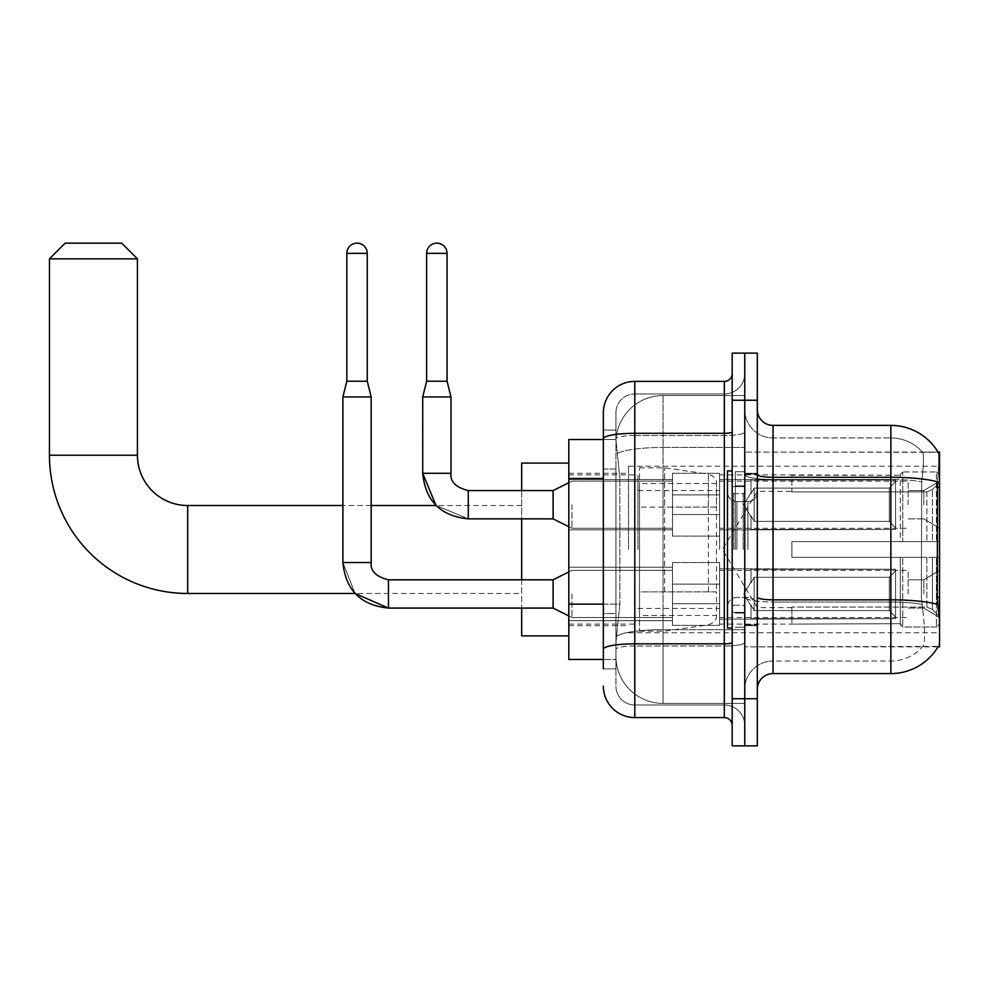 <?xml version="1.0" encoding="UTF-8"?>
<svg xmlns="http://www.w3.org/2000/svg" width="989" height="989" viewBox="0 0 989 989"><rect width="100%" height="100%" fill="white"/><g stroke="black" fill="none" stroke-linecap="round" stroke-linejoin="round"><path stroke-width="0.74" stroke-dasharray="4.95 3.71" d="M939.55 549.488L939.55 466.227L939.55 549.488M628.497 549.488L628.497 466.227L628.497 549.488M939.55 504.711L939.55 481.149L939.55 504.711M923.837 504.711L923.837 490.569L923.837 504.711M939.55 593.944L939.55 570.381L939.55 593.944M923.837 593.944L923.837 579.801L923.837 593.944M672.483 504.711L672.483 536.125L672.483 504.711M568.811 504.711L568.811 479.578L568.811 504.711M672.483 593.944L672.483 562.518L672.483 593.944M568.811 593.944L568.811 567.204L568.811 593.944M719.621 504.711L719.621 536.125L719.621 504.711M719.621 593.944L719.621 562.518L719.621 593.944M908.137 504.711L908.137 481.149L908.137 504.711M908.137 593.944L908.137 570.381L908.137 593.944M603.364 604.143L619.868 604.143L616.122 640.6L619.868 604.143L619.868 478.466L619.868 604.143L568.811 604.143L568.811 659.453L616.036 659.453L615.937 656.313A47.126 47.126 0 0 0 663.063 703.439L744.754 703.439L744.754 629.684L744.754 703.439L663.063 703.439L663.063 629.684L663.063 703.439A47.126 47.126 0 0 1 615.937 656.313L615.937 646.719L616.036 659.453L603.364 659.453M616.122 640.6L615.937 646.719L616.122 640.6M938.116 452.282A54.988 54.988 0 0 0 938.005 452.084L922.465 452.084L938.005 452.084A54.988 54.988 0 0 1 938.116 452.282C939.068 454.841 938.858 464.682 937.498 481.804C938.858 464.706 939.068 454.878 938.116 452.282L744.754 452.084L939.55 452.084L939.55 646.88L744.754 646.88L744.754 452.084L744.754 646.88L938.277 646.41C939.859 642.318 939.859 630.426 938.277 610.745C939.859 630.401 939.859 642.294 938.277 646.41A54.988 54.988 0 0 1 890.854 673.583L773.027 673.583L773.027 425.381A15.713 15.713 0 0 1 757.314 409.669L757.314 474.572L757.314 409.669M568.811 549.488L568.811 463.087L568.811 549.488M744.754 395.526L744.754 629.684L744.754 395.526L663.063 395.526L744.754 395.526M615.999 440.167L619.868 478.466L615.999 440.167A47.126 47.126 0 0 1 663.063 395.526A47.126 47.126 0 0 0 615.999 440.167A47.126 47.126 0 0 1 663.063 395.526L663.063 447.461L744.754 447.461L663.063 447.461L663.063 395.526M603.364 469.033L615.937 469.033L615.937 613.563L615.937 430.091L615.937 469.033L603.364 469.033L603.364 613.563L603.364 439.512L616.036 439.512L568.811 439.512L568.811 604.143M757.314 549.488L757.314 473.298L757.314 549.488M744.754 549.488L744.754 471.716L744.754 549.488M735.322 549.488L735.322 471.716L735.322 549.488M922.873 610.745C925.185 630.401 925.185 642.294 922.873 646.41A42.416 42.416 0 0 1 890.854 661.023L773.027 661.023L773.027 610.745L773.027 661.023L890.854 661.023A42.416 42.416 0 0 0 922.873 646.41C925.185 642.318 925.185 630.426 922.873 610.745L921.365 597.096L921.699 481.804C923.726 464.719 924.035 454.891 922.638 452.282A42.416 42.416 0 0 0 890.854 437.942A42.416 42.416 0 0 1 922.638 452.282C924.035 454.853 923.726 464.694 921.699 481.804L921.365 597.096L922.873 610.745M773.027 425.381L890.854 425.381L890.854 477.304A54.988 9.544 180 0 1 937.498 481.804L937.275 597.096L938.277 610.745M744.754 610.745L744.754 474.572L744.754 610.745M757.314 689.296L757.314 474.572L757.314 689.296A15.713 15.713 0 0 1 773.027 673.583M744.754 409.669L744.754 474.572L744.754 409.669A28.273 28.273 0 0 0 773.027 437.942A28.273 28.273 0 0 1 744.754 409.669A28.273 28.273 0 0 0 773.027 437.942L773.027 602.017A28.273 4.908 0 0 1 744.754 597.109A28.273 4.908 0 0 0 773.027 602.017L773.027 437.942L890.854 437.942L773.027 437.942M744.754 400.248L744.754 353.11L757.314 353.11L757.314 400.248L744.754 400.248L744.754 353.11L732.181 353.11L732.181 400.248L744.754 400.248L744.754 698.729L744.754 400.248M732.181 400.248L732.181 745.854L744.754 745.854L744.754 698.729L744.754 745.854L757.314 745.854L757.314 400.248M744.754 689.296A28.273 28.273 0 0 1 773.027 661.023A28.273 28.273 0 0 0 744.754 689.296A28.273 28.273 0 0 1 773.027 661.023M603.364 668.873L615.937 668.873L603.364 668.873L603.364 613.563L615.937 613.563L615.937 668.873L615.937 613.563L603.364 613.563M603.364 686.156A31.413 31.413 0 0 0 634.79 717.569L634.79 705.009A18.853 18.853 0 0 1 615.937 686.156L615.937 438.77L615.937 686.156A18.853 18.853 0 0 0 634.79 705.009L724.331 705.009L724.331 654.743L724.331 717.569A7.85 7.85 0 0 1 732.181 725.432L732.181 373.533L732.181 725.432M744.754 654.743L744.754 431.958L744.754 654.743M732.181 549.488L732.181 470.937L732.181 549.488M744.754 373.533L744.754 431.958L744.754 373.533A20.423 20.423 0 0 1 724.331 393.956A20.423 20.423 0 0 0 744.754 373.533A20.423 20.423 0 0 1 724.331 393.956L724.331 705.009L634.79 705.009L634.79 646.002L724.331 646.002A20.423 3.548 0 0 0 744.754 642.467A20.423 3.548 0 0 1 724.331 646.002L724.331 393.956L634.79 393.956L724.331 393.956M732.181 431.958A7.85 1.36 -0 0 1 724.331 433.318L634.79 433.318A31.413 5.452 180 0 0 603.364 438.77L603.364 430.091L615.937 430.091L603.364 430.091L603.364 649.279A31.413 5.452 180 0 1 634.79 643.827L634.79 381.395A31.413 31.413 0 0 0 603.364 412.809A31.413 31.413 0 0 1 634.79 381.395L724.331 381.395A7.85 7.85 0 0 0 732.181 373.533A7.85 7.85 0 0 1 724.331 381.395L724.331 654.743L724.331 646.002L634.79 646.002L634.79 393.956L634.79 435.506L724.331 435.506A20.423 3.548 0 0 0 744.754 431.958A20.423 3.548 0 0 1 724.331 435.506L634.79 435.506L634.79 654.743L634.79 643.827L724.331 643.827A7.85 1.36 0 0 0 732.181 642.467M634.79 717.569L724.331 717.569M603.364 649.279L603.364 654.743M615.937 412.809L615.937 438.77L615.937 412.809A18.853 18.853 0 0 1 634.79 393.956A18.853 18.853 0 0 0 615.937 412.809A18.853 18.853 0 0 1 634.79 393.956M744.754 725.432A20.423 20.423 0 0 0 724.331 705.009A20.423 20.423 0 0 1 744.754 725.432A20.423 20.423 0 0 0 724.331 705.009M732.181 628.027L727.471 628.027L727.471 470.937L727.471 606.789L727.471 470.937L732.181 470.937M521.673 635.89L521.673 463.087M791.88 541.626L791.88 549.488L791.88 541.626L926.866 541.626L791.88 541.626L900.274 541.626L900.274 474.485L900.274 541.626L902.784 541.626L902.784 471.963L902.784 541.626L791.88 541.626L791.88 557.339L900.274 557.339L900.274 623.688L900.274 557.339L791.88 557.339L791.88 541.626M791.88 491.892L926.866 491.892L791.88 491.892L791.88 474.868L900.274 475.276L900.274 474.485L900.274 475.276L791.88 475.276L791.88 491.892M719.621 549.488L719.621 474.868L719.621 549.488M900.274 623.688L791.88 624.108L900.274 623.688L902.784 627.001L936.41 627.001L939.55 623.849L939.55 557.339L939.55 623.849L936.41 627.001L936.41 557.339L936.41 627.001L902.784 627.001L902.784 557.339L902.784 627.001L900.274 624.479L900.274 557.339L900.274 623.688M637.93 549.488L637.93 474.868L637.93 549.488M521.673 579.801L521.673 608.074M902.784 557.339L936.41 557.339L902.784 557.339M902.784 471.963L900.274 474.485L902.784 471.963L936.41 471.963L936.41 541.626L936.41 471.963L902.784 471.963M902.784 541.626L936.41 541.626L902.784 541.626M939.55 557.339L936.41 557.339L939.55 557.339L939.55 623.849L939.55 616.58L932.429 609.397L926.866 607.073L932.429 609.397L939.55 616.58L939.55 557.339L932.429 557.339L939.55 557.339M936.41 541.626L939.55 541.626L939.55 475.116L939.55 541.626L936.41 541.626M939.55 475.116L936.41 471.963L939.55 475.116L939.55 541.626L939.55 475.116M932.429 489.567L939.55 482.385L932.429 489.567L926.866 491.892L932.429 489.567L932.429 541.626L939.55 541.626L926.866 541.626L932.429 541.626L932.429 489.567M926.866 557.339L791.88 557.339L791.88 549.488L791.88 557.339L926.866 557.339L926.866 607.073L791.88 607.073L926.866 607.073L926.866 557.339M521.673 490.569L521.673 518.854M791.88 607.073L791.88 623.688L791.88 607.073M49.45 258.858L137.422 258.858M121.709 243.146L65.163 243.146M664.633 591.904L664.633 467.797L664.633 507.073L639.5 507.073L639.5 467.797L639.5 631.167L639.5 591.904L716.481 591.904L716.481 483.497L716.481 507.073L639.5 507.073L639.5 483.497L639.5 615.467L639.5 591.904L716.481 591.904L716.481 615.479L639.5 615.467M708.408 507.073L708.408 474.164C714.033 476.08 716.728 479.195 716.481 483.485L716.481 507.073L664.633 507.073M367.253 253.357L367.253 381.235L367.253 253.357L367.253 381.235L367.253 253.357L367.253 381.235L367.253 253.357L367.253 381.235L367.253 253.357L346.83 253.357A10.211 10.211 0 0 1 357.041 243.146A10.211 10.211 0 0 1 367.253 253.357A10.211 10.211 0 0 0 357.041 243.146A10.211 10.211 0 0 0 346.83 253.357A10.211 10.211 0 0 1 357.041 243.146A10.211 10.211 0 0 1 367.253 253.357A10.211 10.211 0 0 0 357.041 243.146A10.211 10.211 0 0 0 346.83 253.357A10.211 10.211 0 0 1 357.041 243.146A10.211 10.211 0 0 1 367.253 253.357A10.211 10.211 0 0 0 357.041 243.146A10.211 10.211 0 0 0 346.83 253.357A10.211 10.211 0 0 1 357.041 243.146A10.211 10.211 0 0 1 367.253 253.357A10.211 10.211 0 0 0 357.041 243.146A10.211 10.211 0 0 0 346.83 253.357A10.211 10.211 0 0 1 357.041 243.146A10.211 10.211 0 0 1 367.253 253.357L367.253 381.235L346.83 381.235L367.253 381.235L346.83 381.235L367.253 381.235L346.83 381.235L367.253 381.235L346.83 381.235L367.253 381.235L346.83 381.235L367.253 381.235L346.83 381.235L367.253 381.235L346.83 381.235L367.253 381.235L346.83 381.235L367.253 381.235L346.83 381.235L357.041 381.235L346.83 381.235L342.899 396.948L371.184 396.948L342.899 396.948L371.184 396.948L342.899 396.948L371.184 396.948L342.899 396.948L371.184 396.948L342.899 396.948L371.184 396.948L342.899 396.948L371.184 396.948L342.899 396.948L371.184 396.948L342.899 396.948L371.184 396.948L342.899 396.948L371.184 396.948L342.899 396.948L342.899 562.518L342.899 396.948L342.899 562.518L342.899 396.948L342.899 562.518L342.899 396.948L342.899 562.518L342.899 396.948L342.899 562.518L371.184 562.518L371.184 396.948L342.899 396.948L346.83 381.235L342.899 396.948M895.564 593.944L895.564 618.632L751.034 618.632L895.564 618.632L895.564 617.025L889.284 610.572L889.284 593.944L889.284 610.572L895.564 617.025L895.564 618.632L751.034 619.077L751.034 605.033L754.174 610.572L889.284 610.572L754.174 610.572L754.174 577.316L751.034 582.855L754.174 577.316L889.284 577.316L754.174 577.316L751.034 582.855L751.034 569.256L895.564 569.256L895.564 618.632L895.564 570.851L889.284 577.316L895.564 570.851L895.564 617.025L889.284 610.572L889.284 577.316L889.284 610.572L895.564 617.025L895.564 618.632L751.034 618.632L895.564 618.632L895.564 570.851L889.284 577.316L754.174 577.316L889.284 577.316L895.564 570.851L895.564 618.632L751.034 619.077L751.034 605.033L751.034 618.632L895.564 618.632L895.564 617.025L889.284 610.572L754.174 610.572L751.034 605.033L754.174 610.572L754.174 577.316L751.034 582.855L754.174 577.316L889.284 577.316L889.284 593.944L889.284 577.316L754.174 577.316L751.034 582.855L751.034 568.811L751.034 582.855L754.174 577.316L889.284 577.316L895.564 570.851L889.284 577.316L889.284 610.572L889.284 577.316L754.174 577.316L751.034 582.855L751.034 569.256L895.564 569.256L895.564 618.632L751.034 619.077L751.034 605.033L751.034 618.632L895.564 618.632L895.564 617.025L895.564 618.632L751.034 619.077L751.034 605.033L754.174 610.572L889.284 610.572L895.564 617.025L895.564 570.851L889.284 577.316L895.564 570.851L895.564 617.025L889.284 610.572L754.174 610.572L754.174 577.316L889.284 577.316L889.284 610.572L889.284 577.316L754.174 577.316L751.034 582.855L754.174 577.316L889.284 577.316L895.564 570.851L889.284 577.316L889.284 610.572L895.564 617.025L895.564 618.632L895.564 570.851L895.564 618.632L751.034 618.632L895.564 618.632L895.564 617.025L889.284 610.572L754.174 610.572L751.034 605.033L751.034 619.077L751.034 605.033L754.174 610.572L754.174 577.316L751.034 582.855L751.034 568.811L751.034 582.855L754.174 577.316L889.284 577.316L754.174 577.316L751.034 582.855L751.034 569.256L895.564 569.256L895.564 618.632L751.034 618.632L895.564 618.632L895.564 617.025L895.564 618.632L751.034 619.077L751.034 605.033L751.034 618.632L895.564 618.632L895.564 570.851L889.284 577.316L895.564 570.851L895.564 617.025L889.284 610.572L889.284 577.316L889.284 610.572L895.564 617.025L895.564 618.632L751.034 619.077L751.034 605.033L754.174 610.572L889.284 610.572L754.174 610.572L754.174 577.316L889.284 577.316L754.174 577.316L751.034 582.855L754.174 577.316L889.284 577.316L895.564 570.851L889.284 577.316L889.284 593.944L889.284 577.316L754.174 577.316L751.034 582.855L751.034 568.811L751.034 582.855L754.174 577.316L889.284 577.316L895.564 570.851L895.564 618.632L895.564 570.851L889.284 577.316L889.284 610.572L889.284 577.316L754.174 577.316L754.174 593.944L754.174 577.316L754.174 593.944L754.174 577.316L754.174 593.944L754.174 577.316L754.174 593.944L754.174 577.316L754.174 593.944L754.174 577.316L751.034 582.855L751.034 569.256L895.564 569.256L751.034 568.811L751.034 582.855L751.034 569.256L895.564 569.256L895.564 618.632L895.564 593.944L895.564 617.025L889.284 610.572L895.564 617.025L895.564 618.632L895.564 570.851L889.284 577.316L895.564 570.851L895.564 618.632L895.564 593.944L895.564 617.025L889.284 610.572L754.174 610.572L751.034 605.033L751.034 618.632L895.564 618.632L895.564 570.851L889.284 577.316L889.284 610.572L889.284 577.316L754.174 577.316L754.174 593.944L754.174 577.316L751.034 582.855L751.034 568.811L751.034 582.855L754.174 577.316L754.174 610.572L889.284 610.572L895.564 617.025L889.284 610.572L754.174 610.572L754.174 593.944L754.174 610.572L751.034 605.033L754.174 610.572L889.284 610.572L889.284 593.944L889.284 610.572L895.564 617.025L895.564 618.632L895.564 593.944L895.564 618.632L751.034 619.077L751.034 605.033L751.034 619.077L751.034 605.033L754.174 610.572L754.174 593.944L754.174 610.572L751.034 605.033L751.034 618.632L895.564 618.632L895.564 570.851L895.564 618.632L895.564 617.025L889.284 610.572L754.174 610.572L889.284 610.572L889.284 577.316L895.564 570.851L895.564 569.256L895.564 617.025L895.564 569.256L895.564 593.944L895.564 569.256L751.034 569.256L895.564 569.256L895.564 593.944L895.564 569.256L751.034 568.811L751.034 582.855L751.034 569.256L895.564 569.256L895.564 593.944L895.564 569.256L751.034 569.256L751.034 582.855L751.034 569.256L895.564 569.256L895.564 593.944L895.564 569.256L751.034 569.256L895.564 569.256L895.564 593.944L895.564 569.256L751.034 569.256L751.034 582.855L751.034 569.256L895.564 569.256L895.564 593.944L895.564 569.256L751.034 569.256L895.564 569.256L895.564 593.944L895.564 569.256L895.564 593.944L895.564 569.256L751.034 569.256L895.564 569.256L895.564 593.944M571.951 593.944L571.951 617.507L571.951 593.944M342.899 562.518L355.026 593.474L342.899 562.518L355.026 593.474L342.899 562.518L371.184 562.518C370.232 570.9 375.993 576.661 388.467 579.801L553.098 579.801L571.951 570.381L553.098 579.801L553.098 608.074L553.098 579.801L553.098 608.074L553.098 579.801L553.098 608.074L553.098 579.801L553.098 608.074L553.098 579.801L553.098 608.074L553.098 579.801L553.098 608.074L553.098 579.801L553.098 608.074L553.098 579.801L553.098 608.074L553.098 579.801L553.098 608.074L553.098 579.801L553.098 608.074L571.951 617.507L672.483 617.507L571.951 617.507L672.483 617.507L571.951 617.507L672.483 617.507L571.951 617.507L672.483 617.507L571.951 617.507L672.483 617.507L571.951 617.507L553.098 608.074L388.467 608.074L388.467 579.826C375.993 576.661 370.232 570.9 371.184 562.518L371.184 396.948L371.184 562.518L371.184 396.948L371.184 562.518L371.184 396.948L371.184 562.518L371.184 396.948L371.184 562.518L342.899 562.518L371.184 562.518L342.899 562.518L371.184 562.518L342.899 562.518L371.184 562.518L342.899 562.518L371.184 562.518L342.899 562.518L371.184 562.518L342.899 562.518L371.184 562.518L342.899 562.518L371.184 562.518L342.899 562.518L371.184 562.518L342.899 562.518L355.026 593.474L521.673 593.474M346.83 253.357L346.83 381.235M719.621 603.747L719.621 562.518L719.621 625.357L719.621 603.747L672.483 603.747L719.621 603.747L719.621 584.128L672.483 584.128L672.483 562.518L672.483 584.128L719.621 584.128L719.621 625.357L719.621 603.747L672.483 603.747L672.483 625.357L672.483 603.747L719.621 603.747L719.621 584.128L672.483 584.128L672.483 625.357L672.483 603.747L719.621 603.747L719.621 625.357L719.621 603.747L672.483 603.747L672.483 625.357L672.483 603.747L719.621 603.747L719.621 562.518L719.621 625.357L719.621 603.747L672.483 603.747L672.483 625.357L672.483 603.747L719.621 603.747L719.621 584.128L672.483 584.128L672.483 625.357L672.483 603.747L719.621 603.747L719.621 625.357L719.621 603.747L672.483 603.747L672.483 625.357L672.483 603.747L719.621 603.747L719.621 562.518L719.621 625.357L719.621 603.747L672.483 603.747L672.483 625.357L672.483 603.747L719.621 603.747L719.621 584.128L672.483 584.128L672.483 562.518L672.483 584.128L719.621 584.128L719.621 625.357L719.621 603.747L672.483 603.747L672.483 625.357L672.483 603.747L719.621 603.747L719.621 584.128L672.483 584.128L672.483 625.357L672.483 603.747L719.621 603.747L719.621 625.357L719.621 603.747L672.483 603.747L672.483 625.357L672.483 562.518L672.483 584.128L719.621 584.128L719.621 562.518L719.621 603.747L719.621 584.128L672.483 584.128L672.483 562.518L672.483 584.128L719.621 584.128L719.621 562.518L719.621 625.357L719.621 603.747L672.483 603.747L672.483 562.518L672.483 584.128L719.621 584.128L672.483 584.128L672.483 603.747L672.483 562.518L672.483 584.128L719.621 584.128L719.621 562.518L719.621 603.747L719.621 584.128L672.483 584.128L672.483 562.518L672.483 584.128L719.621 584.128L719.621 562.518L719.621 625.357L719.621 603.747L672.483 603.747L672.483 562.518L672.483 584.128L719.621 584.128L672.483 584.128L672.483 603.747L672.483 562.518L672.483 584.128L719.621 584.128L719.621 562.518L719.621 603.747M754.174 610.572L754.174 593.944L754.174 610.572L751.034 605.033L754.174 610.572L889.284 610.572L895.564 617.025L889.284 610.572L754.174 610.572L754.174 593.944L754.174 610.572L751.034 605.033L751.034 619.077L751.034 605.033L754.174 610.572L889.284 610.572L889.284 593.944L889.284 610.572L754.174 610.572L754.174 593.944L754.174 610.572L751.034 605.033L751.034 618.632L751.034 605.033L754.174 610.572L889.284 610.572L754.174 610.572L754.174 593.944L754.174 610.572L751.034 605.033L754.174 610.572L754.174 593.944L754.174 610.572M672.483 584.128L672.483 562.518L672.483 584.128L719.621 584.128L672.483 584.128L672.483 603.747L672.483 584.128M889.284 593.944L889.284 577.316L889.284 593.944M447.053 253.357L447.053 381.235L447.053 253.357L447.053 381.235L447.053 253.357L447.053 381.235L447.053 253.357L447.053 381.235L447.053 253.357L426.63 253.357A10.211 10.211 0 0 1 436.841 243.146A10.211 10.211 0 0 1 447.053 253.357A10.211 10.211 0 0 0 436.841 243.146A10.211 10.211 0 0 0 426.63 253.357A10.211 10.211 0 0 1 436.841 243.146A10.211 10.211 0 0 1 447.053 253.357A10.211 10.211 0 0 0 436.841 243.146A10.211 10.211 0 0 0 426.63 253.357A10.211 10.211 0 0 1 436.841 243.146A10.211 10.211 0 0 1 447.053 253.357A10.211 10.211 0 0 0 436.841 243.146A10.211 10.211 0 0 0 426.63 253.357A10.211 10.211 0 0 1 436.841 243.146A10.211 10.211 0 0 1 447.053 253.357A10.211 10.211 0 0 0 436.841 243.146A10.211 10.211 0 0 0 426.63 253.357A10.211 10.211 0 0 1 436.841 243.146A10.211 10.211 0 0 1 447.053 253.357L447.053 381.235L426.63 381.235L447.053 381.235L426.63 381.235L447.053 381.235L426.63 381.235L447.053 381.235L426.63 381.235L447.053 381.235L426.63 381.235L447.053 381.235L426.63 381.235L447.053 381.235L426.63 381.235L447.053 381.235L426.63 381.235L447.053 381.235L426.63 381.235L436.841 381.235L426.63 381.235L422.711 396.948L450.984 396.948L422.711 396.948L450.984 396.948L422.711 396.948L450.984 396.948L422.711 396.948L450.984 396.948L422.711 396.948L450.984 396.948L422.711 396.948L450.984 396.948L422.711 396.948L450.984 396.948L422.711 396.948L450.984 396.948L422.711 396.948L450.984 396.948L422.711 396.948L422.711 473.298L422.711 396.948L422.711 473.298L422.711 396.948L422.711 473.298L422.711 396.948L422.711 473.298L422.711 396.948L422.711 473.298L450.984 473.298L450.984 396.948L422.711 396.948L426.63 381.235L422.711 396.948M895.564 504.711L895.564 529.399L751.034 529.399L895.564 529.399L895.564 527.805L889.284 521.339L889.284 504.711L889.284 521.339L895.564 527.805L895.564 529.399L751.034 529.844L751.034 515.801L754.174 521.339L889.284 521.339L754.174 521.339L754.174 488.084L751.034 493.622L754.174 488.084L889.284 488.084L754.174 488.084L751.034 493.622L751.034 480.024L895.564 480.024L895.564 529.399L895.564 481.618L889.284 488.084L895.564 481.618L895.564 527.805L889.284 521.339L889.284 488.084L889.284 521.339L895.564 527.805L895.564 529.399L751.034 529.399L895.564 529.399L895.564 481.618L889.284 488.084L754.174 488.084L889.284 488.084L895.564 481.618L895.564 529.399L751.034 529.844L751.034 515.801L751.034 529.399L895.564 529.399L895.564 527.805L889.284 521.339L754.174 521.339L751.034 515.801L754.174 521.339L754.174 488.084L751.034 493.622L754.174 488.084L889.284 488.084L889.284 504.711L889.284 488.084L754.174 488.084L751.034 493.622L751.034 479.578L751.034 493.622L754.174 488.084L889.284 488.084L895.564 481.618L889.284 488.084L889.284 521.339L889.284 488.084L754.174 488.084L751.034 493.622L751.034 480.024L895.564 480.024L895.564 529.399L751.034 529.844L751.034 515.801L751.034 529.399L895.564 529.399L895.564 527.805L895.564 529.399L751.034 529.844L751.034 515.801L754.174 521.339L889.284 521.339L895.564 527.805L895.564 481.618L889.284 488.084L895.564 481.618L895.564 527.805L889.284 521.339L754.174 521.339L754.174 488.084L889.284 488.084L889.284 521.339L889.284 488.084L754.174 488.084L751.034 493.622L754.174 488.084L889.284 488.084L895.564 481.618L889.284 488.084L889.284 521.339L895.564 527.805L895.564 529.399L895.564 481.618L895.564 529.399L751.034 529.399L895.564 529.399L895.564 527.805L889.284 521.339L754.174 521.339L751.034 515.801L751.034 529.844L751.034 515.801L754.174 521.339L754.174 488.084L751.034 493.622L751.034 479.578L751.034 493.622L754.174 488.084L889.284 488.084L754.174 488.084L751.034 493.622L751.034 480.024L895.564 480.024L895.564 529.399L751.034 529.399L895.564 529.399L895.564 527.805L895.564 529.399L751.034 529.844L751.034 515.801L751.034 529.399L895.564 529.399L895.564 481.618L889.284 488.084L895.564 481.618L895.564 527.805L889.284 521.339L889.284 488.084L889.284 521.339L895.564 527.805L895.564 529.399L751.034 529.844L751.034 515.801L754.174 521.339L889.284 521.339L754.174 521.339L754.174 488.084L889.284 488.084L754.174 488.084L751.034 493.622L754.174 488.084L889.284 488.084L895.564 481.618L889.284 488.084L889.284 504.711L889.284 488.084L754.174 488.084L751.034 493.622L751.034 479.578L751.034 493.622L754.174 488.084L889.284 488.084L895.564 481.618L895.564 529.399L895.564 481.618L889.284 488.084L889.284 521.339L889.284 488.084L754.174 488.084L754.174 504.711L754.174 488.084L754.174 504.711L754.174 488.084L754.174 504.711L754.174 488.084L754.174 504.711L754.174 488.084L754.174 504.711L754.174 488.084L751.034 493.622L751.034 480.024L895.564 480.024L751.034 479.578L751.034 493.622L751.034 480.024L895.564 480.024L895.564 529.399L895.564 504.711L895.564 527.805L889.284 521.339L895.564 527.805L895.564 529.399L895.564 481.618L889.284 488.084L895.564 481.618L895.564 529.399L895.564 504.711L895.564 527.805L889.284 521.339L754.174 521.339L751.034 515.801L751.034 529.399L895.564 529.399L895.564 481.618L889.284 488.084L889.284 521.339L889.284 488.084L754.174 488.084L754.174 504.711L754.174 488.084L751.034 493.622L751.034 479.578L751.034 493.622L754.174 488.084L754.174 521.339L889.284 521.339L895.564 527.805L889.284 521.339L754.174 521.339L754.174 504.711L754.174 521.339L751.034 515.801L754.174 521.339L889.284 521.339L889.284 504.711L889.284 521.339L895.564 527.805L895.564 529.399L895.564 504.711L895.564 529.399L751.034 529.844L751.034 515.801L751.034 529.844L751.034 515.801L754.174 521.339L754.174 504.711L754.174 521.339L751.034 515.801L751.034 529.399L895.564 529.399L895.564 481.618L895.564 529.399L895.564 527.805L889.284 521.339L754.174 521.339L889.284 521.339L889.284 488.084L895.564 481.618L895.564 480.024L895.564 527.805L895.564 480.024L895.564 504.711L895.564 480.024L751.034 480.024L895.564 480.024L895.564 504.711L895.564 480.024L751.034 479.578L751.034 493.622L751.034 480.024L895.564 480.024L895.564 504.711L895.564 480.024L751.034 480.024L751.034 493.622L751.034 480.024L895.564 480.024L895.564 504.711L895.564 480.024L751.034 480.024L895.564 480.024L895.564 504.711L895.564 480.024L751.034 480.024L751.034 493.622L751.034 480.024L895.564 480.024L895.564 504.711L895.564 480.024L751.034 480.024L895.564 480.024L895.564 504.711L895.564 480.024L895.564 504.711L895.564 480.024L751.034 480.024L895.564 480.024L895.564 504.711M571.951 504.711L571.951 528.274L571.951 504.711M568.811 482.719L553.098 490.569L468.267 490.569L553.098 490.569L571.951 481.149L553.098 490.569L468.267 490.569L553.098 490.569L571.951 481.149L553.098 490.569L468.267 490.569L553.098 490.569L571.951 481.149L553.098 490.569L468.267 490.569L553.098 490.569L571.951 481.149L553.098 490.569L553.098 518.854L553.098 490.569L553.098 518.854L553.098 490.569L553.098 518.854L553.098 490.569L553.098 518.854L553.098 490.569L553.098 518.854L553.098 490.569L553.098 518.854L553.098 490.569L553.098 518.854L553.098 490.569L553.098 518.854L553.098 490.569L553.098 518.854L553.098 490.569L553.098 518.854L571.951 528.274L672.483 528.274L571.951 528.274L672.483 528.274L571.951 528.274L672.483 528.274L571.951 528.274L672.483 528.274L571.951 528.274L672.483 528.274L571.951 528.274L553.098 518.854L468.267 518.854L468.267 490.606M426.63 253.357L426.63 381.235M719.621 514.527L719.621 473.298L719.621 536.125L719.621 514.527L672.483 514.527L719.621 514.527L719.621 494.896L672.483 494.896L672.483 473.298L672.483 494.896L719.621 494.896L719.621 536.125L719.621 514.527L672.483 514.527L672.483 536.125L672.483 514.527L719.621 514.527L719.621 494.896L672.483 494.896L672.483 536.125L672.483 514.527L719.621 514.527L719.621 536.125L719.621 514.527L672.483 514.527L672.483 536.125L672.483 514.527L719.621 514.527L719.621 473.298L719.621 536.125L719.621 514.527L672.483 514.527L672.483 536.125L672.483 514.527L719.621 514.527L719.621 494.896L672.483 494.896L672.483 536.125L672.483 514.527L719.621 514.527L719.621 536.125L719.621 514.527L672.483 514.527L672.483 536.125L672.483 514.527L719.621 514.527L719.621 473.298L719.621 536.125L719.621 514.527L672.483 514.527L672.483 536.125L672.483 514.527L719.621 514.527L719.621 494.896L672.483 494.896L672.483 473.298L672.483 494.896L719.621 494.896L719.621 536.125L719.621 514.527L672.483 514.527L672.483 536.125L672.483 514.527L719.621 514.527L719.621 494.896L672.483 494.896L672.483 536.125L672.483 514.527L719.621 514.527L719.621 536.125L719.621 514.527L672.483 514.527L672.483 536.125L672.483 473.298L672.483 494.896L719.621 494.896L719.621 473.298L719.621 514.527L719.621 494.896L672.483 494.896L672.483 473.298L672.483 494.896L719.621 494.896L719.621 473.298L719.621 536.125L719.621 514.527L672.483 514.527L672.483 473.298L672.483 494.896L719.621 494.896L672.483 494.896L672.483 514.527L672.483 473.298L672.483 494.896L719.621 494.896L719.621 473.298L719.621 514.527L719.621 494.896L672.483 494.896L672.483 473.298L672.483 494.896L719.621 494.896L719.621 473.298L719.621 536.125L719.621 514.527L672.483 514.527L672.483 473.298L672.483 494.896L719.621 494.896L672.483 494.896L672.483 514.527L672.483 473.298L672.483 494.896L719.621 494.896L719.621 473.298L719.621 514.527M450.984 473.298L450.984 396.948L450.984 473.298L450.984 396.948L450.984 473.298L450.984 396.948L450.984 473.298L450.984 396.948L450.984 473.298L422.711 473.298L450.959 473.298M754.174 521.339L754.174 504.711L754.174 521.339L751.034 515.801L754.174 521.339L889.284 521.339L895.564 527.805L889.284 521.339L754.174 521.339L754.174 504.711L754.174 521.339L751.034 515.801L751.034 529.844L751.034 515.801L754.174 521.339L889.284 521.339L889.284 504.711L889.284 521.339L754.174 521.339L754.174 504.711L754.174 521.339L751.034 515.801L751.034 529.399L751.034 515.801L754.174 521.339L889.284 521.339L754.174 521.339L754.174 504.711L754.174 521.339L751.034 515.801L754.174 521.339L754.174 504.711L754.174 521.339M672.483 494.896L672.483 473.298L672.483 494.896L719.621 494.896L672.483 494.896L672.483 514.527L672.483 494.896M889.284 504.711L889.284 488.084L889.284 504.711M663.063 629.684A47.126 8.184 180 0 0 616.506 636.607A47.126 8.184 180 0 1 663.063 629.684L744.754 629.684L663.063 629.684L663.063 447.461L663.063 629.684M939.55 597.096L937.275 597.096M939.55 487.132L937.275 487.132M617.161 453.778A47.126 8.184 180 0 1 663.063 447.461A47.126 8.184 180 0 0 617.161 453.778M615.937 656.313A47.126 47.126 0 0 0 663.063 703.439M603.364 478.466L568.811 478.466M757.314 474.572A15.713 2.732 0 0 0 773.027 477.304L890.854 477.304L890.854 661.023L890.854 437.942A42.416 42.416 0 0 1 922.638 452.282A42.416 42.416 0 0 0 890.854 437.942L890.854 479.492A42.416 7.368 180 0 1 921.699 481.804A42.416 7.368 180 0 0 890.854 479.492L890.854 602.017A42.416 7.368 180 0 1 921.958 604.378A42.416 7.368 180 0 0 890.854 602.017L890.854 673.583M937.671 604.378A54.988 9.544 180 0 0 890.854 599.841L773.027 599.841A15.713 2.732 0 0 1 757.314 597.109M757.314 698.729L732.181 698.729M890.854 479.492L773.027 479.492A28.273 4.908 0 0 1 744.754 474.572A28.273 4.908 0 0 0 773.027 479.492L890.854 479.492M890.854 602.017L773.027 602.017L890.854 602.017M634.79 435.506A18.853 3.276 180 0 0 615.937 438.77A18.853 3.276 180 0 1 634.79 435.506M634.79 646.002A18.853 3.276 180 0 0 615.937 649.279A18.853 3.276 180 0 1 634.79 646.002M634.79 705.009A18.853 18.853 0 0 1 615.937 686.156M743.184 549.488L743.184 493.746L743.184 549.488M733.751 549.488L733.751 493.746L733.751 549.488M736.892 549.488L736.892 501.596L736.892 549.488M747.894 549.488L747.894 501.596L747.894 549.488M187.687 505.503L187.687 593.474M137.422 455.224L49.45 455.224M926.866 491.892L926.866 541.626L926.866 491.892M932.429 557.339L932.429 609.397L932.429 557.339M639.5 467.797L664.633 467.797L708.408 474.164L708.408 591.904M628.497 466.227L939.55 466.227M923.837 490.569L939.55 481.149L923.837 490.569L939.55 481.149L923.837 490.569L939.55 481.149L923.837 490.569L939.55 481.149L923.837 490.569L939.55 481.149L923.837 490.569L908.137 490.569L923.837 490.569M923.837 579.801L939.55 570.381L923.837 579.801L939.55 570.381L923.837 579.801L939.55 570.381L923.837 579.801L939.55 570.381L923.837 579.801L939.55 570.381L923.837 579.801L908.137 579.801L923.837 579.801M568.811 479.578L672.483 479.578L568.811 479.578M568.811 567.204L672.483 567.204L568.811 567.204M672.483 473.298L719.621 473.298L672.483 473.298M672.483 562.518L719.621 562.518L672.483 562.518M719.621 481.149L908.137 481.149L719.621 481.149M719.621 570.381L908.137 570.381L719.621 570.381M568.811 473.298L628.497 473.298M568.811 625.678L628.497 625.678M908.137 608.074L923.837 608.074L939.55 617.507L923.837 608.074L939.55 617.507L923.837 608.074L939.55 617.507L923.837 608.074L939.55 617.507L923.837 608.074L939.55 617.507L923.837 608.074L908.137 608.074M908.137 518.854L923.837 518.854L939.55 528.274L923.837 518.854L939.55 528.274L923.837 518.854L939.55 528.274L923.837 518.854L939.55 528.274L923.837 518.854L939.55 528.274L923.837 518.854L908.137 518.854M719.621 617.507L908.137 617.507L719.621 617.507M719.621 528.274L908.137 528.274L719.621 528.274M672.483 625.357L719.621 625.357L672.483 625.357M672.483 536.125L719.621 536.125L672.483 536.125M568.811 620.684L672.483 620.684L568.811 620.684M568.811 529.844L672.483 529.844L568.811 529.844M628.497 632.737L939.55 632.737M744.754 473.298L757.314 473.298L744.754 473.298M735.322 627.249L744.754 627.249L735.322 627.249M744.754 485.859L735.322 485.859L744.754 485.859M744.754 613.106L735.322 613.106L744.754 613.106M735.322 471.716L744.754 471.716L735.322 471.716M744.754 625.678L757.314 625.678L744.754 625.678M732.181 486.65L744.754 486.65L732.181 486.65M732.181 612.327L744.754 612.327L732.181 612.327M743.184 493.746L744.754 492.176L743.184 493.746L733.751 493.746L732.181 492.176L733.751 493.746L743.184 493.746M733.751 605.219L743.184 605.219L744.754 606.789L743.184 605.219L733.751 605.219L732.181 606.789L733.751 605.219M736.892 597.368C731.23 597.875 728.077 601.015 727.471 606.789C728.077 601.015 731.23 597.875 736.892 597.368L747.894 597.368C753.569 597.875 756.709 601.015 757.314 606.789C756.709 601.015 753.569 597.875 747.894 597.368L736.892 597.368M736.892 501.596L747.894 501.596C753.569 501.089 756.709 497.949 757.314 492.176C756.709 497.949 753.569 501.089 747.894 501.596L736.892 501.596C731.23 501.089 728.077 497.949 727.471 492.176C728.077 497.949 731.23 501.089 736.892 501.596M744.754 624.887L757.314 624.887L744.754 624.887M744.754 474.077L757.314 474.077L744.754 474.077M791.88 607.605L757.314 607.605L722.39 549.488L757.314 491.36L791.88 491.36M719.621 624.108L791.88 624.108M637.93 608.396L719.621 608.396M568.811 624.108L637.93 624.108M568.811 474.868L637.93 474.868M637.93 490.569L719.621 490.569M719.621 474.868L791.88 474.868M521.673 505.503L436.038 505.503L468.267 518.854L553.098 518.854L571.951 528.274L553.098 518.854L468.267 518.854L436.038 505.503L468.267 518.854L553.098 518.854L571.951 528.274L553.098 518.854L468.267 518.854L436.038 505.503L468.267 518.854L553.098 518.854L571.951 528.274L553.098 518.854L468.267 518.854L553.098 518.854L568.811 526.704M371.184 505.503L342.899 505.503M716.481 483.485L639.5 483.497M639.5 631.167L664.633 631.167L708.408 624.801C714.033 622.885 716.728 619.782 716.481 615.479L716.481 615.479M719.621 619.077L751.034 619.077L719.621 619.077M743.79 593.944L751.034 581.891L743.79 593.944L751.034 605.997L743.79 593.944L751.034 581.891L743.79 593.944L751.034 605.997L743.79 593.944L751.034 581.891L743.79 593.944L751.034 605.997L743.79 593.944L751.034 581.891L743.79 593.944L751.034 605.997L743.79 593.944L751.034 581.891L743.79 593.944L751.034 605.997L743.79 593.944M367.253 381.235L371.184 396.948M719.621 568.811L751.034 568.811L719.621 568.811M568.811 571.951L553.098 579.801L388.467 579.801L553.098 579.801L571.951 570.381L553.098 579.801L388.467 579.801L553.098 579.801L571.951 570.381L672.483 570.381L571.951 570.381L672.483 570.381L571.951 570.381L672.483 570.381L571.951 570.381L672.483 570.381L571.951 570.381L672.483 570.381L571.951 570.381L553.098 579.801L388.467 579.801C375.993 576.661 370.232 570.9 371.184 562.518C370.232 570.9 375.993 576.661 388.467 579.801L553.098 579.801L571.951 570.381L553.098 579.801L388.467 579.801C375.993 576.661 370.232 570.9 371.184 562.518M553.098 608.074L388.467 608.074L553.098 608.074L571.951 617.507L553.098 608.074L388.467 608.074L553.098 608.074L571.951 617.507L553.098 608.074L388.467 608.074L553.098 608.074L571.951 617.507L553.098 608.074L388.467 608.074L553.098 608.074L568.811 615.937M553.098 579.801L388.467 579.801M719.621 529.844L751.034 529.844L719.621 529.844M743.79 504.711L751.034 492.658L743.79 504.711L751.034 516.765L743.79 504.711L751.034 492.658L743.79 504.711L751.034 516.765L743.79 504.711L751.034 492.658L743.79 504.711L751.034 516.765L743.79 504.711L751.034 492.658L743.79 504.711L751.034 516.765L743.79 504.711L751.034 492.658L743.79 504.711L751.034 516.765L743.79 504.711M447.053 381.235L450.984 396.948M719.621 479.578L751.034 479.578L719.621 479.578M571.951 481.149L672.483 481.149L571.951 481.149M553.098 518.854L468.267 518.854M553.098 490.569L468.267 490.569"/><path stroke-width="1.48" d="M773.027 673.583L890.854 673.583A54.988 54.988 0 0 0 938.277 646.41L939.55 646.88L939.55 452.084L938.116 452.282A54.988 54.988 0 0 0 890.854 425.381A54.988 54.988 0 0 1 938.005 452.084A54.988 54.988 0 0 0 890.854 425.381L773.027 425.381A15.713 15.713 0 0 1 757.314 409.669A15.713 15.713 0 0 0 773.027 425.381L773.027 673.583A15.713 15.713 0 0 0 757.314 689.296M603.364 668.873L603.364 438.77L603.364 439.512L568.811 439.512L568.811 659.453L603.364 659.453M744.754 698.729L744.754 745.854L757.314 745.854L757.314 698.729L744.754 698.729L744.754 745.854L732.181 745.854L732.181 698.729L744.754 698.729L744.754 400.248L744.754 698.729M732.181 698.729L732.181 353.11L744.754 353.11L744.754 400.248L744.754 353.11L757.314 353.11L757.314 698.729M938.277 610.745L937.275 597.096L937.498 481.804A54.988 9.544 180 0 0 890.854 477.304L890.854 425.381A54.988 54.988 0 0 1 938.116 452.282M732.181 431.958A7.85 1.36 0 0 1 724.331 433.318L634.79 433.318A31.413 5.452 180 0 0 603.364 438.77L603.364 412.809A31.413 31.413 0 0 1 634.79 381.395L634.79 717.569L724.331 717.569L724.331 381.395A7.85 7.85 0 0 0 732.181 373.533M634.79 381.395L724.331 381.395M603.364 469.033L603.364 412.809M603.364 654.743L603.364 613.563M732.181 725.432A7.85 7.85 0 0 0 724.331 717.569M634.79 717.569A31.413 31.413 0 0 1 603.364 686.156M732.181 470.937L727.471 470.937L727.471 628.027L732.181 628.027M346.83 253.357L367.253 253.357A10.211 10.211 0 0 0 357.041 243.146A10.211 10.211 0 0 0 346.83 253.357L346.83 381.235L342.899 396.948L342.899 562.518C345.631 590.161 360.824 605.342 388.467 608.074L355.026 593.474L388.467 608.074L355.026 593.474L388.467 608.074L355.026 593.474L187.687 593.474A138.237 138.237 0 0 1 49.45 455.224L49.45 258.858L65.163 243.146L121.709 243.146L137.422 258.858L49.45 258.858M187.687 593.474L187.687 505.503A50.266 50.266 0 0 1 137.422 455.224L137.422 258.858M521.673 518.854L521.673 579.801M521.673 608.074L521.673 635.89L568.811 635.89M568.811 463.087L521.673 463.087L521.673 490.569M568.811 615.937L553.098 608.074L553.098 579.801L568.811 571.951M553.098 608.074L388.467 608.074C360.824 605.342 345.631 590.161 342.899 562.518C345.631 590.161 360.824 605.342 388.467 608.074C360.824 605.342 345.631 590.161 342.899 562.518L371.184 562.518L371.184 396.948L342.899 396.948M346.83 381.235L367.253 381.235L371.184 396.948M367.253 253.357L367.253 381.235M447.053 381.235L426.63 381.235L426.63 253.357A10.211 10.211 0 0 1 436.841 243.146A10.211 10.211 0 0 1 447.053 253.357L447.053 381.235L450.984 396.948L450.984 473.298C450.032 481.668 455.793 487.429 468.267 490.569L468.267 490.606M568.811 526.704L553.098 518.854L553.098 490.569L568.811 482.719M371.184 505.503L436.038 505.503L422.711 473.298C425.443 500.929 440.624 516.122 468.267 518.854L468.267 490.569C455.793 487.429 450.032 481.668 450.984 473.298L422.736 473.298L422.711 396.948L450.984 396.948M939.55 487.132L937.275 487.132M939.55 597.096L937.275 597.096M603.364 478.466L568.811 478.466M603.364 604.143L568.811 604.143M890.854 673.583L890.854 477.304L773.027 477.304A15.713 2.732 0 0 1 757.314 474.572M937.671 604.378A54.988 9.544 180 0 0 890.854 599.841L773.027 599.841A15.713 2.732 -0 0 1 757.314 597.109M757.314 400.248L732.181 400.248M732.181 642.467A7.85 1.36 0 0 1 724.331 643.827L634.79 643.827A31.413 5.452 180 0 0 603.364 649.279M49.45 455.224L137.422 455.224M342.899 562.518C345.631 590.161 360.824 605.342 388.467 608.074L388.467 579.826C375.993 576.661 370.232 570.9 371.184 562.518C370.232 570.9 375.993 576.661 388.467 579.801C375.993 576.661 370.232 570.9 371.184 562.518C370.232 570.9 375.993 576.661 388.467 579.801C375.993 576.661 370.232 570.9 371.184 562.518M426.63 253.357L447.053 253.357M342.899 505.503L187.687 505.503M553.098 579.801L388.467 579.801M468.267 490.569C455.793 487.429 450.032 481.668 450.984 473.298C450.032 481.668 455.793 487.429 468.267 490.569C455.793 487.429 450.032 481.668 450.984 473.298C450.032 481.668 455.793 487.429 468.267 490.569C455.793 487.429 450.032 481.668 450.984 473.298C450.032 481.668 455.793 487.429 468.267 490.569C455.793 487.429 450.032 481.668 450.984 473.298C450.032 481.668 455.793 487.429 468.267 490.569L553.098 490.569M468.267 518.854C440.624 516.122 425.443 500.929 422.711 473.298C425.443 500.929 440.624 516.122 468.267 518.854C440.624 516.122 425.443 500.929 422.711 473.298C425.443 500.929 440.624 516.122 468.267 518.854L553.098 518.854M426.63 381.235L422.711 396.948"/></g></svg>
